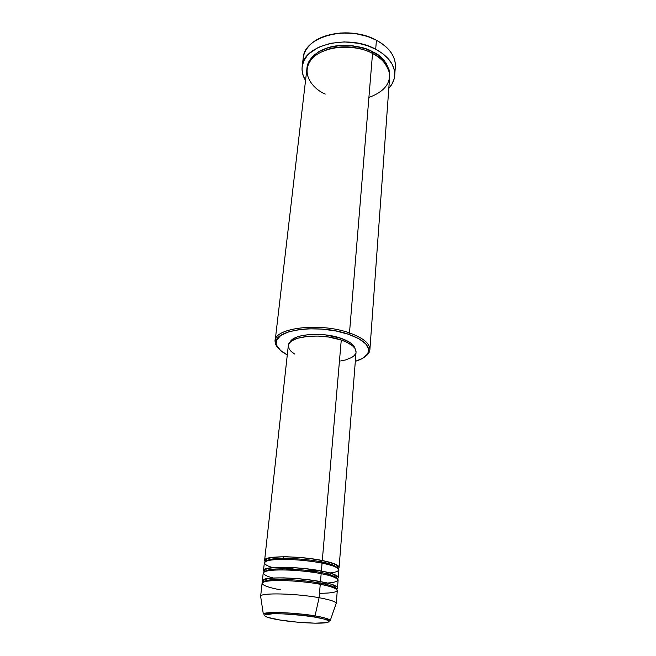 <?xml version="1.0" encoding="UTF-8"?>
<svg xmlns="http://www.w3.org/2000/svg" width="656" height="656" viewBox="0 0 656 656"><rect width="100%" height="100%" fill="white"/><g stroke="black" fill="none" stroke-linecap="round" stroke-linejoin="round"><path stroke-width="0.98" d="M314.24 617.017C323.457 618.387 335.946 621.88 323.711 622.987C310.165 623.856 287.713 621.404 280.03 620.035L267.599 617.337L264.401 615.672L264.63 614.975L272.593 613.762L282.974 613.86L302.137 615.353L314.24 617.017L323.474 618.895L326.54 619.822L329.058 621.47L326.631 622.634L315.052 623.184L297.693 622.208L280.03 620.035C271.42 618.78 257.587 615.361 268.78 614C281.842 612.901 306.483 615.549 314.24 617.017L314.24 617.017M336.257 603.495L337.291 590.449C337.102 588.514 331.428 586.464 320.251 584.291L319.095 597.706C329.632 599.65 335.339 601.478 336.216 603.2L330.312 620.379C327.861 618.583 322.768 617.107 315.019 615.943L314.454 616.943L315.019 615.943C324.367 617.558 329.468 619.034 330.312 620.379L314.445 616.943C295.044 613.368 266.926 613.253 263.318 614.049C263.966 611.376 294.765 612.425 315.019 615.943L319.095 597.706L315.019 615.943C306.557 613.918 265.795 610.613 263.318 614.049L260.637 596.353C259.555 592.598 295.438 593.303 319.095 597.706C330.345 599.789 336.061 601.724 336.257 603.495L335.913 604.086M265.303 561.634C262.876 558.428 270.01 556.813 286.705 556.78C302.662 557.493 314.527 558.74 322.293 560.527L321.481 561.954C314.946 560.486 304.983 559.322 291.6 558.477C276.783 557.961 268.181 558.92 265.811 561.364C268.181 558.92 276.783 557.961 291.6 558.477C304.983 559.322 314.946 560.486 321.481 561.954L321.817 563.094L321.481 561.954C329.845 563.422 335.265 565.488 337.733 568.162C335.265 565.488 329.845 563.422 321.481 561.954L322.293 560.527C333.346 562.848 338.947 565.111 339.111 567.317L338.184 568.522C342.366 565.603 330.608 562.118 322.293 560.527L341.259 340.038L322.293 560.527C299.054 555.632 263.663 555.632 264.622 560.273L265.303 561.634M324.449 573.27C350.009 572.376 335.413 565.103 322.071 563.143L321.391 571.032L322.071 563.143C298.8 558.289 263.376 558.24 264.343 562.815L263.491 570.474L264.302 571.852C261.547 568.785 268.566 567.26 285.368 567.284C301.514 568.03 313.519 569.285 321.391 571.032C332.494 573.287 338.135 575.46 338.299 577.542L338.906 569.867C338.742 567.686 333.133 565.447 322.071 563.143C313.855 561.413 293.773 558.748 276.578 559.543C259.448 560.495 263.22 565.128 272.83 567.579M263.491 570.474C262.507 566.079 298.029 566.276 321.391 571.032L320.571 572.458C313.945 571.015 303.843 569.867 290.255 568.99C275.258 568.449 266.721 569.342 264.647 571.688C266.721 569.342 275.258 568.449 290.255 568.99C303.843 569.867 313.945 571.015 320.571 572.458L320.923 573.631L320.571 572.458C329.156 573.918 334.609 575.943 336.946 578.518C334.609 575.943 329.156 573.918 320.571 572.458L321.391 571.032C329.82 572.59 341.792 576.017 337.25 578.748L338.299 577.542M319.644 583.291L313.527 583.168C329.345 583.578 337.528 582.446 338.061 579.781C335.421 577.19 329.788 575.156 321.161 573.672L320.481 581.626L321.161 573.672C297.775 568.949 262.211 568.703 263.212 573.032L262.359 580.757L263.31 582.159C260.186 579.223 267.074 577.797 283.982 577.879C300.325 578.666 312.494 579.92 320.481 581.626C331.641 583.815 337.307 585.89 337.487 587.858L338.102 580.117C337.93 578.059 332.28 575.911 321.161 573.672C312.781 571.942 291.362 569.203 274.151 570.08C257.25 571.146 263.327 575.73 273.298 577.985M262.359 580.757C261.334 576.616 296.996 577.009 320.481 581.626L319.652 583.061C312.928 581.651 302.678 580.494 288.886 579.601C273.708 579.018 265.237 579.847 263.482 582.085C265.237 579.847 273.708 579.018 288.886 579.601C302.678 580.494 312.928 581.651 319.652 583.061L320.021 584.25L319.652 583.061C328.476 584.512 333.97 586.48 336.134 588.957C333.97 586.48 328.476 584.512 319.652 583.061L320.481 581.626C329.041 583.159 341.243 586.521 336.29 589.063L337.487 587.858M260.735 596.066C261.367 592.589 296.233 593.459 319.095 597.706L320.251 584.291C311.247 582.356 282.4 579.158 267.205 581.175C254.225 583.537 270.354 588.161 280.301 589.736M369.894 349.697L389.631 76.982C389.959 67.789 384.26 59.95 372.534 53.464L349.492 332.92L348.73 334.33C362.899 339.505 369.5 345.269 368.541 351.632C367.434 355.757 363.022 358.988 355.322 361.325L362.522 358.373L367.458 354.109L368.672 350.853L368.615 349.14L365.736 343.875L358.939 338.775L348.73 334.33L336.003 330.985L321.965 329.082L307.976 328.804L299.349 329.542L288.369 331.936L280.588 335.618L276.602 340.226L276.176 343.588L276.635 345.31L280.53 350.427L287.295 354.896C280.161 351.157 276.438 347.155 276.119 342.891C273.659 329.624 319.349 323.638 348.73 334.33L349.492 332.92C363.17 337.889 369.968 343.482 369.894 349.697C369.664 352.313 368.032 354.65 364.99 356.716C367.631 354.921 369.221 352.912 369.746 350.689C370.747 344.162 363.998 338.234 349.492 332.92L372.534 53.464C363.014 47.183 331.272 41.886 313.355 57.195C297.873 73.349 314.626 89.979 325.294 94.095M327.836 35.227L340.817 32.956L354.625 33.407L367.934 36.539L376.421 40.254C382.825 43.673 387.704 47.773 391.05 52.546C395.207 58.737 396.363 64.919 394.502 71.078M306.983 68.355C307.197 57.671 321.161 47.404 337.094 45.797C353.305 45.092 365.162 47.101 372.674 51.824L372.001 53.161C363.973 48.741 345.564 43.55 326.803 49.651C345.564 43.55 363.973 48.741 372.001 53.161L373.707 54.087L372.001 53.161L372.674 51.824L378.922 55.727L385.859 62.714L389.385 70.438L389.672 76.178C388.541 64.165 382.874 56.047 372.674 51.824L365.392 48.724L353.223 45.887L340.595 45.469L328.722 47.486L318.718 51.726L313.535 55.58L308.476 62.459L306.983 68.363M282.342 569.793L282.843 569.892L282.342 569.793M319.406 573.344L320.686 573.344L319.406 573.344M339.111 567.317L356.052 352.034C356.093 347.557 351.165 343.555 341.259 340.038L346.483 342.096L352.379 345.646L354.822 348.18L356.052 351.977M283.408 559.371L283.679 556.755L283.408 559.371M340.792 338.209L340.653 339.833L340.792 338.209L349.902 342.448L352.862 344.867L354.97 348.393C353.887 344.539 349.164 341.145 340.792 338.209C322.055 331.51 292.633 334.06 290.059 342.26L292.97 339.062L296.405 337.266L300.891 335.839L309.214 334.544L325.384 334.88L340.792 338.209M394.715 75.489L395.322 66.715C395.683 56.391 389.385 47.568 376.421 40.254L375.691 49.225C388.729 56.49 395.068 65.247 394.715 75.489C394.338 80.196 392.37 84.476 388.811 88.33L391.878 84.271L394.174 78.835L394.674 75.989L394.33 70.151L392.181 64.321L388.262 58.728L382.694 53.62L375.691 49.225L376.421 40.254C348.738 24.534 303.917 36.269 303.203 58.007L302.162 66.74C302.842 45.182 347.86 33.595 375.691 49.225L367.524 45.731L358.529 43.304L344.343 41.902L330.567 43.288L318.521 47.289L309.304 53.472L307.008 55.916L303.687 61.213L302.145 66.863L302.047 69.757L303.162 75.53L305.548 80.458C302.777 76.006 301.645 71.43 302.162 66.74M281.326 579.724L286.779 580.642L281.326 579.724L281.244 580.494L281.326 579.724M319.472 593.327C332.707 593.196 338.512 591.942 336.889 589.564C333.461 587.341 327.918 585.587 320.251 584.291C296.742 579.715 261.039 579.264 262.072 583.34L260.637 596.353M368.91 97.441C383.694 91.988 390.541 83.845 389.451 73.005C386.343 63.525 380.71 57.015 372.534 53.464C347.647 39.581 307.475 49.881 306.869 69.151L275.159 340.743C274.716 327.656 320.358 322.301 349.492 332.92C319.382 321.932 272.543 328.115 275.118 341.743C275.217 344.031 276.397 346.302 278.652 348.557C276.053 345.958 274.889 343.35 275.159 340.743M355.814 353.19L354.371 355.478L351.723 357.495L345.761 359.89L340.694 360.98M294.651 354.019L291.371 351.649L289.222 349.164L288.345 345.417L289.386 343.047L291.715 340.89L297.463 338.258L308.533 336.241L318.439 336.061L328.697 337.053L341.259 340.038C320.472 332.592 288.05 336.298 288.312 345.63L264.622 560.273M303.187 62.451C302.523 56.047 304.81 50.192 310.058 44.895C322.9 31.365 355.823 28.856 376.421 40.254L375.88 39.975C360.136 32.357 343.851 30.857 327.024 35.473M321.456 581.815L320.981 581.823M324.917 571.77L324.507 571.786M317.356 571.876L305.499 571.335L317.356 571.876M296.873 570.523L285.13 568.826L296.873 570.523M320.546 570.868L307.369 570.425M295.208 569.277L282.597 567.325M337.783 568.203L336.93 565.529C337.209 565.669 335.847 563.619 322.137 560.585C308.623 558.01 295.11 556.772 281.596 556.862C269.501 557.403 264.22 558.912 265.754 561.388M336.963 578.535C336.626 575.074 331.378 572.598 321.227 571.097C307.812 568.613 294.364 567.358 280.875 567.342C268.706 567.645 263.286 569.096 264.622 571.696M336.143 588.957C335.642 585.472 330.362 583.045 320.3 581.692C306.91 579.289 293.462 578.026 279.956 577.92C267.755 578.043 262.261 579.437 263.482 582.093M369.746 350.689L368.541 351.632M275.118 341.743L276.119 342.891M326.893 582.995L320.472 583.217M319.644 583.217L312.961 583.086M287.344 580.667L281.465 579.674M320.661 573.27L319.005 573.27M283.244 569.892L282.474 569.744"/></g></svg>
